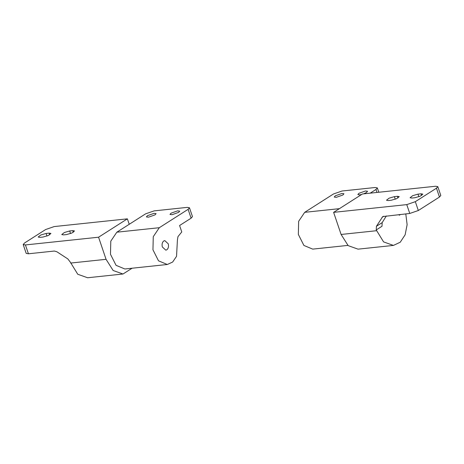 <?xml version="1.0" encoding="UTF-8"?>
<svg xmlns="http://www.w3.org/2000/svg" width="464" height="464" viewBox="0 0 464 464"><rect width="100%" height="100%" fill="white"/><g stroke="black" fill="none" stroke-linecap="round" stroke-linejoin="round"><path stroke-width="0.7" d="M399.069 214.594L399.284 215.238L399.104 214.588M376.42 226.299L382.179 222.627L381.994 226.264L376.234 229.935L376.42 226.299L382.754 216.578L409.764 213.463L406.766 204.618L415.332 201.672L436.462 188.198L437.807 186.644L435.58 186.244L362.436 193.981L333.622 212.355L341.104 234.465L348.191 245.647L358.04 249.156L393.431 245.415L400.241 242.225L405.136 234.801L407.125 224.663L405.791 213.881M437.807 186.644L440.8 195.489L439.454 197.043L418.325 210.517L409.764 213.463M411.846 198.053L410.072 197.739L412.658 195.692L417.994 194.132L421.063 193.807L422.843 194.126L420.251 196.173L414.915 197.728L411.846 198.053M388.252 200.547L386.477 200.233L389.064 198.186L394.4 196.632L397.468 196.307L399.249 196.62L396.656 198.667L391.32 200.222L388.252 200.547M382.179 222.627L386.344 215.94M376.234 229.935L383.589 241.906L393.431 245.415M406.766 204.618L333.622 212.355M132.101 268.215L122.983 274.009L113.141 270.5L106.053 259.318L98.571 237.208L127.385 218.834L129.23 224.286M122.983 274.009L87.592 277.756L77.749 274.247L70.395 262.27L67.848 258.929L56.828 251.743L54.34 251.041L28.42 253.785L26.193 253.385L23.2 244.545L25.421 244.94L98.571 237.208M46.093 233.456L49.155 233.131L50.936 233.45L48.349 235.497L43.013 237.052L39.945 237.377L38.164 237.058L40.751 235.016L46.093 233.456L46.968 236.06M72.755 230.637L74.53 230.956L71.943 233.003L66.607 234.558L63.539 234.883L61.758 234.564L64.351 232.516L69.687 230.962L72.755 230.637L73.312 232.29M127.385 218.834L54.236 226.565L45.675 229.518L24.546 242.991L23.2 244.545M361.642 194.486L359.629 194.874L357.848 194.555L358.927 193.314L365.47 190.988L367.552 191.272L366.473 192.514L363.66 193.853M336.336 197.328L334.254 197.049L335.327 195.808L341.875 193.482L343.957 193.766L342.879 195.008L336.336 197.328M315.073 248.872L347.913 245.398M370.185 193.163L375.979 189.463L377.325 187.908L375.103 187.514L342.072 191.006L333.512 193.958L304.697 212.326L339.416 208.655M315.062 248.872L312.701 249.122L303.908 245.45L298.346 234.424L298.654 221.305L304.697 212.326M163.798 240.967C162.226 242.243 161.733 244.238 162.325 246.952L165.799 250.166L166.791 249.812C168.357 248.536 168.85 246.541 168.258 243.826L164.79 240.613L163.798 240.967M148.474 217.193L146.392 216.914L147.471 215.667L154.013 213.347L156.095 213.626L155.017 214.873L148.474 217.193M172.069 214.699L169.986 214.42L171.065 213.173L177.608 210.853L179.69 211.132L178.617 212.379L172.069 214.699M188.117 209.328L159.303 227.702L153.265 236.675L152.958 249.8L158.52 260.826L167.313 264.497L172.643 262.044L176.54 256.337L177.41 240.045L177.961 236.634L181.766 231.954L179.585 225.521L191.11 218.173L188.117 209.328L189.469 207.773L187.241 207.379L154.21 210.871L145.65 213.817L116.835 232.191L110.792 241.164L110.484 254.289L116.046 265.315L124.839 268.987L127.211 268.737M189.469 207.773L192.461 216.618L191.11 218.173M167.313 264.497L127.188 268.737M400.536 214.438L399.284 215.238M383.798 216.207L381.982 217.367M415.332 201.672L418.325 210.517M439.454 197.043L436.462 188.198M418.876 196.736L417.994 194.132M421.619 195.46L421.063 193.807M395.282 199.23L394.4 196.632M398.025 197.954L397.468 196.307M376.501 230.718L341.104 234.465M70.661 263.059L106.053 259.318M49.718 234.784L49.155 233.131M70.563 233.56L69.687 230.962M25.421 244.94L28.42 253.785M376.988 192.444L375.979 189.463M159.303 227.702L116.835 232.191M377.325 187.908L378.798 192.253"/></g></svg>
